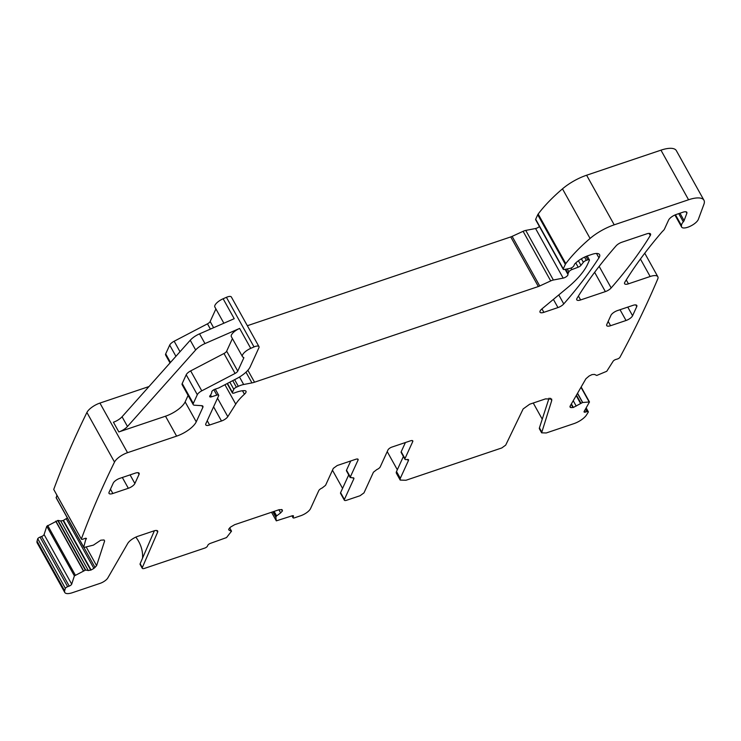 <?xml version="1.0" encoding="UTF-8"?>
<svg xmlns="http://www.w3.org/2000/svg" width="741" height="741" viewBox="0 0 741 741"><rect width="100%" height="100%" fill="white"/><g stroke="black" fill="none" stroke-linecap="round" stroke-linejoin="round"><path stroke-width="1.11" d="M412.163 440.552L412.737 441.59L404.984 458.559A3.594 1.325 150.9 0 0 404.938 459.263A3.594 1.325 150.9 0 0 406.744 459.476L408.504 460.402L400.307 478.325L400.196 480.085L405.966 480.261L501.787 447.953L505.695 445.128L523.146 408.939L529.667 404.225L545.533 398.88L551.684 399.066L551.73 400.529L541.634 432.827L546.247 432.966L573.914 423.639A11.976 4.418 150.9 0 0 586.594 414.84A1854.797 683.702 150.9 0 0 588.345 412.005A2.399 0.88 150.9 0 0 588.308 411.737A2.399 0.88 150.9 0 0 586.946 411.635L585.446 412.079A2.399 0.88 150.9 0 1 584.084 411.977A2.399 0.88 150.9 0 1 584.167 411.394L589.484 401.965L582.556 402.52L577.471 393.388M533.251 403.021L542.245 419.174M86.086 538.299L83.724 547.136L84.27 547.404L93.403 545.135L100.776 540.198L104.009 539.967L104.62 540.976L96.599 565.679L93.885 568.43L91.097 570.005L88.318 570.542L85.65 570.005L58.039 520.404L46.776 526.277L44.09 534.548A2.399 0.88 150.9 0 1 41.616 536.493L40.042 537.086A2.399 0.88 150.9 0 0 37.735 538.707A1854.797 683.702 150.9 0 0 37.05 541.189A11.976 4.418 150.9 0 0 37.161 542.847L64.763 592.448A11.976 4.418 150.9 0 0 72.461 592.68L100.118 583.352A7.188 2.649 150.9 0 0 107.806 577.961L127.721 543.468A9.577 3.529 150.9 0 1 137.965 536.271L153.822 530.927A5.984 2.204 150.9 0 1 157.676 531.038A5.984 2.204 150.9 0 1 157.62 532.158L142.3 567.625A3.594 1.325 150.9 0 0 142.272 568.301A3.594 1.325 150.9 0 0 144.578 568.366L204.822 548.062A2.399 0.88 150.9 0 0 207.434 546.154L207.851 545.246A2.399 0.88 150.9 0 1 210.472 543.338L226.524 537.577L231.488 531.232L229.117 530.278L228.645 529.426M58.039 520.404L60.706 520.942L63.115 520.543L67.385 517.959M56.89 495.145L56.27 497.822M148.997 386.543L99.924 403.076A11.976 4.418 150.9 0 0 86.91 412.468A1854.797 683.702 150.9 0 0 53.732 489.44A2.399 0.88 150.9 0 0 53.769 489.532A2.399 0.88 150.9 0 0 53.824 489.616M215.909 308.923L210.157 321.511A3.594 1.325 150.9 0 1 207.471 323.836L174.163 341.231A5.984 2.204 150.9 0 0 169.698 345.102L165.697 353.855A5.984 2.204 150.9 0 0 165.623 355.032L170.022 362.942M213.584 406.818L221.485 421.008L209.62 425.01A5.984 2.204 150.9 0 1 205.776 424.889A5.984 2.204 150.9 0 1 205.85 423.722L218.623 395.796A2.992 1.102 150.9 0 0 218.66 395.203A2.992 1.102 150.9 0 0 216.835 395.11L211.528 396.796A2.992 1.102 150.9 0 1 209.712 396.704A2.992 1.102 150.9 0 1 210.166 395.518A5.984 2.204 150.9 0 0 211.009 394.314L211.593 393.036A5.984 2.204 150.9 0 0 211.75 392.063A2.992 1.102 150.9 0 1 215.094 389.192L218.187 388.154A2.992 1.102 150.9 0 0 219.225 387.7L236.75 378.558A17.96 6.623 150.9 0 0 250.143 366.943L258.896 347.788A5.984 2.204 150.9 0 0 258.97 346.612L231.368 297.011A5.984 2.204 150.9 0 0 226.413 297.317L223.124 298.762A8.985 3.307 150.9 0 0 214.853 307.024L223.865 323.224M539.42 226.505A3.594 1.325 150.9 0 1 535.558 228.515L525.767 230.414A5.984 2.204 150.9 0 0 523.1 231.312L512.124 236.37A5.984 2.204 150.9 0 1 510.744 236.925L247.346 325.716M675.236 214.871L681.47 226.061A9.577 3.529 150.9 0 0 681.627 227.052A9.577 3.529 150.9 0 0 689.991 226.357A9.577 3.529 150.9 0 0 698.365 219.327L703.941 204.229A23.953 8.827 150.9 0 0 703.95 200.237L676.338 150.636A23.953 8.827 150.9 0 0 660.953 150.164L586.603 175.228A29.936 11.032 150.9 0 0 562.475 188.853A113.753 41.931 150.9 0 0 538.17 214.038A5.984 2.204 150.9 0 0 537.734 214.751L535.678 219.253A2.399 0.88 150.9 0 0 535.65 219.725L563.253 269.326A2.399 0.88 150.9 0 0 564.281 269.511L569.894 268.418A2.992 1.102 150.9 0 0 573.812 265.862L574.507 264.352A2.992 1.102 150.9 0 1 575.035 263.629A14.366 5.298 150.9 0 1 588.187 255.636L591.883 254.395A11.976 4.418 150.9 0 1 599.58 254.626A11.976 4.418 150.9 0 1 598.941 257.849A419.091 154.48 150.9 0 1 563.762 303.912A5.984 2.204 150.9 0 1 557.964 307.58L543.875 312.332A5.984 2.204 150.9 0 1 540.032 312.211A5.984 2.204 150.9 0 1 541.94 308.895L543.875 312.332M570.024 407.05L570.894 407.633L573.358 407.448L582.556 402.52M569.94 406.689L570.292 407.309L570.162 406.04L585.936 378.725L589.169 375.974L592.031 374.594L594.486 374.418L596.755 375.455L606.759 371.278L613.076 361.33A2.399 0.88 150.9 0 1 615.808 359.478L617.318 359.033A2.399 0.88 150.9 0 0 619.8 357.533A1854.797 683.702 150.9 0 0 657.702 279.088A1858.771 685.166 150.9 0 0 657.758 278.949A11.976 4.418 150.9 0 0 657.841 276.745A11.976 4.418 150.9 0 0 650.153 276.504L628.442 283.831A5.984 2.204 150.9 0 1 624.598 283.71A5.984 2.204 150.9 0 1 624.858 282.182A435.856 160.667 150.9 0 1 661.898 232.044A11.976 4.418 150.9 0 1 663.158 230.738A5.984 2.204 150.9 0 0 664.482 229.043L668.558 220.142A7.188 2.649 150.9 0 1 676.403 214.418L683.007 212.195A5.984 2.204 150.9 0 1 686.851 212.315A5.984 2.204 150.9 0 1 686.842 213.325L684.091 220.605L679.979 213.213M678.737 213.64L683.304 221.837A5.984 2.204 150.9 0 0 684.091 220.605M683.304 221.837A11.976 4.418 150.9 0 0 681.488 225.579A11.976 4.418 150.9 0 1 681.47 226.061M703.95 200.237A23.953 8.827 150.9 0 0 688.565 199.764L614.215 224.829A29.936 11.032 150.9 0 0 590.086 238.454A113.753 41.931 150.9 0 0 565.781 263.639A5.984 2.204 150.9 0 0 565.346 264.352L563.28 268.853A2.399 0.88 150.9 0 0 563.253 269.326M587.224 255.978L589.401 259.896A2.399 0.88 150.9 0 1 589.373 260.36L587.622 264.185A65.856 24.277 150.9 0 1 567.43 287.749L541.94 308.895M589.401 259.896A2.399 0.88 150.9 0 0 587.863 259.841L586.344 260.36A2.992 1.102 150.9 0 0 583.343 262.323L580.963 265.324A2.992 1.102 150.9 0 1 578.184 267.205L571.922 269.576A2.992 1.102 150.9 0 0 568.875 271.882L568.125 273.531A5.984 2.204 150.9 0 0 567.967 274.476A3.594 1.325 150.9 0 1 566.504 276.541A3.594 1.325 150.9 0 1 563.169 278.116L553.379 280.015A5.984 2.204 150.9 0 0 550.711 280.913L539.735 285.97A5.984 2.204 150.9 0 1 538.355 286.526L254.524 382.208A11.976 4.418 150.9 0 1 251.949 382.902L243.669 384.505A11.976 4.418 150.9 0 0 238.324 386.302L236.379 387.2A2.992 1.102 150.9 0 0 233.804 389.303L232.415 392.341A2.992 1.102 150.9 0 0 232.378 392.925A2.992 1.102 150.9 0 0 234.619 392.869A19.155 7.058 150.9 0 1 244.641 390.655A5.984 2.204 150.9 0 1 245.984 391.229A5.984 2.204 150.9 0 1 244.437 394.231A41.913 15.45 150.9 0 0 235.74 404.132L227.802 416.655A5.984 2.204 150.9 0 1 221.485 421.008M258.97 346.612A5.984 2.204 150.9 0 0 254.024 346.927L250.736 348.363A8.985 3.307 150.9 0 0 242.464 356.634A8.985 3.307 150.9 0 0 243.502 357.357A2.399 0.88 150.9 0 1 243.78 357.551A2.399 0.88 150.9 0 1 243.743 358.023L237.759 371.111A3.594 1.325 150.9 0 1 235.082 373.436L201.774 390.831A5.984 2.204 150.9 0 0 197.31 394.703L193.299 403.456A5.984 2.204 150.9 0 0 193.225 404.632A5.984 2.204 150.9 0 0 194.457 405.207L201.682 405.67A5.984 2.204 150.9 0 1 202.904 406.244A5.984 2.204 150.9 0 1 202.83 407.42L196.245 421.833A17.96 6.623 150.9 0 1 176.608 436.134L127.535 452.686A11.976 4.418 150.9 0 0 114.512 462.078A1854.797 683.702 150.9 0 0 81.343 539.04A2.399 0.88 150.9 0 0 81.371 539.142A2.399 0.88 150.9 0 0 83.094 539.124L84.669 538.522A2.399 0.88 150.9 0 1 86.391 538.503A2.399 0.88 150.9 0 1 86.401 538.874M104.009 539.967L104.62 540.976L104.073 539.976M85.65 570.005L74.387 575.877L71.701 584.149A2.399 0.88 150.9 0 1 69.228 586.094L67.653 586.696A2.399 0.88 150.9 0 0 65.347 588.308A1854.797 683.702 150.9 0 0 64.662 590.79A11.976 4.418 150.9 0 0 64.763 592.448M231.488 531.232L229.645 527.861M282.108 509.697L282.478 510.845L282.108 509.697L279.125 509.697L234.665 524.684L230.581 527.064L228.747 529.139M281.784 509.586L282.478 510.845L280.635 512.911L278.894 509.771M276.291 520.793L271.521 512.253L276.291 520.793L275.865 517.237L276.365 516.107L280.635 512.911M276.31 520.858L291.954 515.866L293.019 517.764A2.399 0.88 150.9 0 0 294.557 517.811L300.744 515.727A8.985 3.307 150.9 0 0 310.562 508.576L318.76 490.653A3.594 1.325 150.9 0 1 322.159 487.995L325.558 485.327L333.311 468.368L337.238 465.505L355.81 459.253C357.634 458.725 358.394 458.985 358.07 460.022L350.308 476.982L346.519 470.174L350.743 460.958M292.213 515.792L293.047 517.292L293.464 516.384A2.399 0.88 150.9 0 0 293.492 515.921A2.399 0.88 150.9 0 0 291.954 515.866M293.047 517.292A2.399 0.88 150.9 0 0 293.019 517.764M358.116 459.318L358.07 460.022L357.495 458.985M353.253 477.797L353.827 478.834A3.594 1.325 150.9 0 0 353.874 478.13A3.594 1.325 150.9 0 0 352.068 477.908L350.308 476.982L350.271 477.686L346.482 470.878A3.594 1.325 -29.1 0 1 346.519 470.174M353.827 478.834L344.389 499.48A3.594 1.325 150.9 0 0 344.343 500.184A3.594 1.325 150.9 0 0 346.649 500.249L360.061 495.729L363.988 492.867L373.427 472.221L376.826 469.562A3.594 1.325 150.9 0 0 380.226 466.904L387.978 449.935A3.594 1.325 150.9 0 1 391.906 447.082L410.477 440.821A3.594 1.325 150.9 0 1 412.783 440.886A3.594 1.325 150.9 0 1 412.737 441.59M408.541 459.698L408.504 460.402L407.921 459.364M616.04 245.919A419.091 154.48 150.9 0 0 577.026 298.317A5.984 2.204 150.9 0 0 576.776 299.827A5.984 2.204 150.9 0 0 580.62 299.948L605.369 291.602A5.984 2.204 150.9 0 0 611.168 287.934A419.091 154.48 150.9 0 0 650.283 235.499A5.984 2.204 150.9 0 0 650.542 233.98A5.984 2.204 150.9 0 0 646.698 233.86L621.838 242.242A5.984 2.204 150.9 0 0 616.04 245.919M610.565 325.716A5.984 2.204 150.9 0 1 606.722 325.605A5.984 2.204 150.9 0 1 606.796 324.428L610.945 315.342A5.984 2.204 150.9 0 1 617.494 310.572L632.962 305.357A5.984 2.204 150.9 0 1 636.806 305.477A5.984 2.204 150.9 0 1 636.732 306.644L632.582 315.74A5.984 2.204 150.9 0 1 626.034 320.501L610.565 325.716L608.166 321.418M113.243 483.113L109.094 492.2A5.984 2.204 150.9 0 0 109.02 493.376A5.984 2.204 150.9 0 0 112.864 493.497L128.341 488.282A5.984 2.204 150.9 0 0 134.881 483.512L139.039 474.425A5.984 2.204 150.9 0 0 139.113 473.249A5.984 2.204 150.9 0 0 135.26 473.138L119.792 478.353A5.984 2.204 150.9 0 0 113.243 483.113M400.196 480.085L396.407 473.277A8.985 3.307 -29.1 0 1 396.518 471.517L403.391 456.484M397.324 469.748L387.219 451.602M541.634 432.827L539.467 428.937A7.188 2.649 -29.1 0 1 539.429 427.835L549.072 398.139M332.468 470.22L342.564 488.365M142.531 558.186A35.92 29.853 24.6 0 0 135.835 537.114M37.735 538.707L65.347 588.308M53.732 489.44L81.343 539.04M188.103 395.425L185.139 401.9A17.96 6.623 150.9 0 1 165.512 416.201L118.838 431.938A8.985 3.307 150.9 0 0 127.471 426.492L195.652 349.974A11.976 4.418 150.9 0 1 204.97 343.574L239.63 328.42A8.985 3.307 150.9 0 0 231.359 336.692L242.464 356.634M118.838 431.938L113.429 422.213A8.985 3.307 150.9 0 0 122.061 416.766L190.242 340.249A11.976 4.418 150.9 0 1 199.551 333.848L234.221 318.695L223.124 298.762M232.415 338.591L226.663 351.178L237.759 371.111M193.225 404.632L182.129 384.69A5.984 2.204 150.9 0 1 182.203 383.523L186.213 374.77A5.984 2.204 150.9 0 1 190.669 370.898L223.986 353.494A3.594 1.325 150.9 0 0 226.663 351.178M154.387 530.751L140.132 563.734A3.594 1.325 150.9 0 0 140.105 564.41L142.272 568.301M348.724 474.907L340.601 492.672A3.594 1.325 150.9 0 0 340.554 493.376L344.343 500.184M404.984 458.559L401.196 451.751L405.41 442.525M401.196 451.751A3.594 1.325 150.9 0 0 401.15 452.455L404.938 459.263M400.307 478.325L396.518 471.517M541.597 431.725L539.429 427.835M293.084 515.699L293.464 516.384M275.865 517.237L272.845 511.809M275.884 517.144L272.901 511.79M276.365 516.107L273.79 511.494M276.606 515.847L274.124 511.373M282.386 511.058L281.515 509.493M37.05 541.189L64.662 590.79M40.042 537.086L67.653 586.696M41.616 536.493L69.228 586.094M44.09 534.548L71.701 584.149M46.776 526.277L74.387 575.877M47.683 525.462L75.286 575.062M83.335 570.829L55.723 521.219M83.501 570.746L55.89 521.145M85.308 570.07L57.696 520.46M88.318 570.542L60.706 520.942M90.726 570.144L63.115 520.543M91.097 570.005L63.485 520.404M93.885 568.43L66.282 518.83M95.061 567.504L83.89 547.423M96.599 565.679L86.206 546.988M56.112 497.535L83.724 547.136M86.91 412.468L114.512 462.078M99.924 403.076L127.535 452.686M165.512 416.201L176.608 436.134M165.697 353.855L170.467 362.432M169.698 345.102L175.932 356.301M174.163 341.231L180.007 351.734M207.471 323.836L210.407 329.106M210.157 321.511L213.603 327.707M199.551 333.848L204.97 343.574M239.63 328.42L250.736 348.363M226.413 297.317L254.024 346.927M210.555 395.046L211.528 396.796M213.853 389.757L216.835 395.11M207.23 420.712L209.62 425.01M217.521 398.195L227.802 416.655M224.931 384.727L235.74 404.132M242.502 390.748L244.437 394.231M227.441 383.412L232.415 392.341M229.83 382.171L233.804 389.303M232.739 380.652L236.379 387.2M234.628 379.661L238.324 386.302M239.491 377.002L243.669 384.505M245.984 372.186L251.949 382.902M247.874 370.259L254.524 382.208M510.744 236.925L538.355 286.526M512.124 236.37L539.735 285.97M523.1 231.312L550.711 280.913M525.767 230.414L553.379 280.015M535.558 228.515L563.169 278.116M565.105 269.344L567.967 274.476M565.726 269.224L568.125 273.531M567.236 268.937L568.875 271.882M571.07 268.047L571.922 269.576M575.794 262.898L578.184 267.205M578.415 260.749L580.963 265.324M581.379 258.804L583.343 262.323M584.538 257.118L586.344 260.36M585.983 256.469L587.863 259.841M553.407 299.392L557.964 307.58M558.77 294.937L563.762 303.912M596.505 253.468L598.941 257.849M535.678 219.253L563.28 268.853M537.734 214.751L565.346 264.352M538.17 214.038L565.781 263.639M562.475 188.853L590.086 238.454M586.603 175.228L614.215 224.829M660.953 150.164L688.565 199.764M675.468 214.77L681.488 225.579M626.256 279.913L628.442 283.831M640.428 259.026L650.153 276.504M570.894 407.633L570.088 406.179M573.006 407.55L571.181 404.28M573.358 407.448L571.385 403.919M576.211 406.077L573.238 400.724M580.425 403.215L576.192 395.601M580.833 403.021L576.452 395.148M582.704 402.493L577.554 393.239M580.99 387.284L589.104 401.854M584.621 410.607L585.446 412.079M585.52 409.06L586.946 411.635M599.163 266.371L611.168 287.934M649.116 233.396L650.283 235.499M578.434 296.02L580.62 299.948M594.634 272.317L605.369 291.602M551.73 400.529L550.461 398.26M685.99 211.787L686.842 213.325M243.354 357.31L243.743 358.023M223.986 353.494L235.082 373.436M190.669 370.898L201.774 390.831M186.213 374.77L197.31 394.703M182.203 383.523L193.299 403.456M201.876 405.688L202.83 407.42M185.139 401.9L196.245 421.833M156.694 530.491L157.62 532.158M140.132 563.734L142.3 567.625M344.389 499.48L340.601 492.672M635.778 304.921L636.732 306.644M627.775 307.107L632.582 315.74M620.032 309.719L626.034 320.501M138.076 472.693L139.039 474.425M130.073 474.879L134.881 483.512M122.33 477.491L128.341 488.282M112.864 493.497L110.474 489.19M122.061 416.766L127.471 426.492M190.242 340.249L195.652 349.974M229.673 527.833L231.498 531.121M56.112 497.72L83.724 547.321M53.769 489.532L81.371 539.142M215.279 389.136L218.66 395.203M227.163 383.56L232.378 392.925M674.921 215.01L681.627 227.052M644.753 253.218L657.841 276.745M581.157 386.997L589.484 401.965M586.177 407.911L588.308 411.737"/></g></svg>
